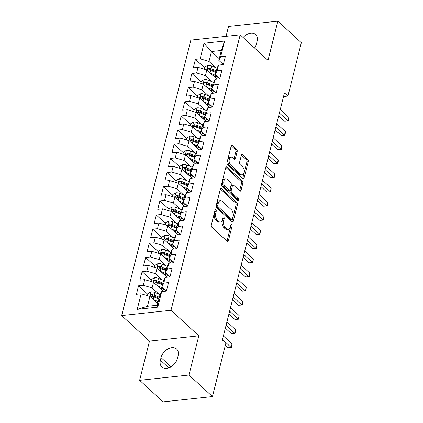 <?xml version="1.0" encoding="UTF-8"?>
<svg xmlns="http://www.w3.org/2000/svg" width="423" height="423" viewBox="0 0 423 423"><rect width="100%" height="100%" fill="white"/><g stroke="black" fill="none" stroke-linecap="round" stroke-linejoin="round"><path stroke-width="0.63" d="M215.878 209.861A1.121 0.64 83.9 0 0 215.513 209.718A1.121 0.64 83.9 0 0 215.037 210.284L211.326 225.047A1.602 0.909 83.9 0 0 211.833 227.22L227.199 241.316A1.602 0.909 83.9 0 0 227.717 241.517A1.602 0.909 83.9 0 0 228.399 240.708L232.105 225.945A1.121 0.64 83.9 0 0 231.756 224.423A1.121 0.64 83.9 0 0 231.392 224.285A1.121 0.64 83.9 0 0 230.91 224.851L230.435 226.76A5.124 2.919 83.9 0 1 228.246 229.345A5.124 2.919 83.9 0 1 226.585 228.7L225.306 227.526A5.124 2.919 83.9 0 1 223.688 220.573L224.169 218.665A1.121 0.64 83.9 0 0 223.815 217.142A1.121 0.64 83.9 0 0 223.45 216.999A1.121 0.64 83.9 0 0 222.974 217.565L222.493 219.479A5.124 2.919 83.9 0 1 220.309 222.064A5.124 2.919 83.9 0 1 218.643 221.414L217.364 220.24A5.124 2.919 83.9 0 1 215.751 213.287L216.232 211.378A1.121 0.64 83.9 0 0 215.878 209.861M237.187 151.582A1.602 0.909 83.9 0 0 236.679 149.409L232.37 145.454A1.602 0.909 83.9 0 0 231.852 145.248A1.602 0.909 83.9 0 0 231.17 146.057L227.051 162.453A1.602 0.909 83.9 0 0 227.553 164.626L242.918 178.723A1.602 0.909 83.9 0 0 243.437 178.924A1.602 0.909 83.9 0 0 244.119 178.115L248.238 161.723A1.602 0.909 83.9 0 0 247.735 159.55L242.527 154.77A1.602 0.909 83.9 0 0 242.009 154.569A1.602 0.909 83.9 0 0 241.327 155.378L239.561 162.395A1.602 0.909 83.9 0 0 240.068 164.568L242.649 166.937A4.283 2.438 83.9 0 1 244.171 171.611A4.283 2.438 83.9 0 1 242.173 174.911A4.283 2.438 83.9 0 1 240.782 174.371L230.667 165.086A4.283 2.438 83.9 0 1 229.144 160.417A4.283 2.438 83.9 0 1 231.143 157.113A4.283 2.438 83.9 0 1 232.534 157.657L234.22 159.201A1.602 0.909 83.9 0 0 234.739 159.402A1.602 0.909 83.9 0 0 235.421 158.599L237.187 151.582L235.854 151.725A1.602 0.909 83.9 0 0 235.347 149.552L231.254 145.798M284.457 92.864L222.382 340.007L225.861 343.196L212.452 396.563L188.975 375.021L198.821 335.809L170.992 310.281L240.185 34.829L268.013 60.357L277.858 21.15L301.34 42.691L287.936 96.058L284.457 92.864M221.515 188.663A1.602 0.909 83.9 0 0 220.996 188.457A1.602 0.909 83.9 0 0 220.314 189.266L216.195 205.663A1.602 0.909 83.9 0 0 216.698 207.836L232.063 221.932A1.602 0.909 83.9 0 0 232.587 222.133A1.602 0.909 83.9 0 0 233.269 221.324L237.388 204.933A1.602 0.909 83.9 0 0 236.88 202.76L221.515 188.663L220.531 188.769M221.62 184.058L225.739 167.661A1.602 0.909 83.9 0 1 226.421 166.852A1.602 0.909 83.9 0 1 226.945 167.059L242.31 181.155A1.602 0.909 83.9 0 1 242.813 183.328L241.052 190.345A1.602 0.909 83.9 0 1 240.364 191.154A1.602 0.909 83.9 0 1 239.846 190.947L233.618 185.232A1.602 0.909 83.9 0 0 233.094 185.031A1.602 0.909 83.9 0 0 232.412 185.84L231.244 190.493A1.602 0.909 83.9 0 0 231.751 192.666L238.239 198.62A1.121 0.64 83.9 0 1 238.635 199.841A1.121 0.64 83.9 0 1 238.112 200.703A1.121 0.64 83.9 0 1 237.747 200.56L222.128 186.231A1.602 0.909 83.9 0 1 221.62 184.058M170.992 310.281L121.66 315.569L190.847 40.116L240.185 34.829M157.768 307.151L137.232 309.356L141.145 293.784L149.959 296.401L147.468 306.31L157.335 305.253L157.768 307.151L161.681 291.584L166.413 291.077L168.544 282.58L163.812 283.087L165.234 277.43L169.967 276.922L172.103 268.425L167.365 268.933L168.788 263.275L173.525 262.768L175.656 254.271L170.924 254.778L172.346 249.115L177.078 248.613L179.209 240.116L174.477 240.624L175.899 234.961L180.632 234.453L182.768 225.961L178.035 226.469L179.458 220.806L184.19 220.298L186.321 211.807L181.589 212.314L183.011 206.651L187.743 206.144L189.879 197.652L185.147 198.16L186.564 192.497L191.302 191.989L193.433 183.497L188.7 184.005L190.123 178.342L194.855 177.834L196.991 169.343L192.254 169.85L193.676 164.187L198.413 163.68L200.544 155.188L195.812 155.696L197.234 150.033L201.967 149.525L204.098 141.033L199.365 141.541L200.788 135.878L205.52 135.371L207.656 126.879L202.924 127.386L204.346 121.724L209.078 121.216L211.209 112.724L206.477 113.232L207.899 107.569L212.632 107.061L214.768 98.57L210.03 99.077L211.452 93.414L216.19 92.907L218.321 84.415L213.589 84.923L215.011 79.26L219.743 78.752L221.879 70.26L217.142 70.768L218.564 65.105L223.302 64.597L225.433 56.106L220.7 56.613L218.844 60.378L221.335 50.469L211.468 51.527L208.978 61.435L215.704 67.601M147.775 294.265L138.543 285.8L136.412 294.292L141.145 293.784M138.543 285.8L143.275 285.292L144.698 279.629L153.512 282.247L163.474 291.389M151.328 280.111L142.102 271.645L139.965 280.137L144.698 279.629M142.102 271.645L146.834 271.138L148.256 265.475L157.065 268.092L167.032 277.234M154.881 265.956L145.655 257.491L143.524 265.982L148.256 265.475M145.655 257.491L150.387 256.983L151.809 251.32L160.624 253.937L170.585 263.08M158.44 251.801L149.208 243.331L147.077 251.828L151.809 251.32M149.208 243.331L153.946 242.828L155.368 237.166L164.177 239.783L174.144 248.925M161.993 237.647L152.766 229.176L150.63 237.673L155.368 237.166M152.766 229.176L157.499 228.669L158.921 223.011L167.735 225.628L177.697 234.77M165.552 223.492L156.32 215.021L154.189 223.518L158.921 223.011M156.32 215.021L161.057 214.514L162.48 208.856L171.289 211.474L181.256 220.616M169.105 209.337L159.878 200.867L157.742 209.364L162.48 208.856M159.878 200.867L164.61 200.359L166.033 194.702L174.847 197.319L184.809 206.461M172.663 195.183L163.431 186.712L161.3 195.209L166.033 194.702M163.431 186.712L168.164 186.205L169.586 180.547L178.4 183.164L188.362 192.306M176.217 181.028L166.99 172.558L164.854 181.055L169.586 180.547M166.99 172.558L171.722 172.05L173.144 166.392L181.953 169.01L191.92 178.152M179.77 166.874L170.543 158.403L168.412 166.9L173.144 166.392M170.543 158.403L175.275 157.895L176.698 152.238L185.512 154.855L195.474 163.997M183.328 152.719L174.096 144.248L171.965 152.74L176.698 152.238M174.096 144.248L178.834 143.741L180.256 138.078L189.065 140.7L199.032 149.842M186.881 138.564L177.655 130.094L175.519 138.585L180.256 138.078M177.655 130.094L182.387 129.586L183.809 123.923L192.624 126.546L202.585 135.688M190.44 124.404L181.208 115.939L179.077 124.431L183.809 123.923M181.208 115.939L185.946 115.431L187.368 109.769L196.177 112.391L206.144 121.533M193.993 110.25L184.766 101.784L182.63 110.276L187.368 109.769M184.766 101.784L189.499 101.277L190.921 95.614L199.735 98.236L209.697 107.379M197.552 96.095L188.32 87.63L186.189 96.121L190.921 95.614M188.32 87.63L193.052 87.122L194.474 81.459L203.289 84.082L213.25 93.224M201.105 81.94L191.878 73.475L189.742 81.967L194.474 81.459M191.878 73.475L196.61 72.968L198.033 67.305L206.842 69.927L216.809 79.069M204.658 67.786L195.431 59.32L193.3 67.812L198.033 67.305M195.431 59.32L200.164 58.813L204.076 43.241L224.608 41.042L220.7 56.613M219.77 78.641L215.286 74.533L216.708 68.87L218.564 65.105M217.142 70.768L215.286 74.533M219.267 58.686L211.468 51.527L204.076 43.241M200.164 58.813L208.978 61.435M216.216 92.796L211.733 88.687L213.155 83.024L215.011 79.26M213.589 84.923L211.733 88.687M206.842 69.927L205.419 75.59L212.145 81.755M196.61 72.968L205.419 75.59M212.658 106.95L208.179 102.842L209.602 97.179L211.452 93.414M210.03 99.077L208.179 102.842M203.289 84.082L201.866 89.745L208.592 95.91M193.052 87.122L201.866 89.745M209.105 121.11L204.621 116.997L206.043 111.334L207.899 107.569M206.477 113.232L204.621 116.997M199.735 98.236L198.313 103.899L205.033 110.065M189.499 101.277L198.313 103.899M205.552 135.265L201.068 131.151L202.49 125.488L204.346 121.724M202.924 127.386L201.068 131.151M196.177 112.391L194.754 118.054L201.48 124.219M185.946 115.431L194.754 118.054M201.993 149.419L197.509 145.306L198.932 139.643L200.788 135.878M199.365 141.541L197.509 145.306M192.624 126.546L191.201 132.209L197.922 138.379M182.387 129.586L191.201 132.209M198.44 163.574L193.956 159.46L195.378 153.798L197.234 150.033M195.812 155.696L193.956 159.46M189.065 140.7L187.643 146.363L194.369 152.534M178.834 143.741L187.643 146.363M194.881 177.729L190.403 173.615L191.82 167.952L193.676 164.187M192.254 169.85L190.403 173.615M185.512 154.855L184.09 160.518L190.815 166.688M175.275 157.895L184.09 160.518M191.328 191.883L186.844 187.77L188.267 182.107L190.123 178.342M188.7 184.005L186.844 187.77M181.953 169.01L180.531 174.673L187.257 180.843M171.722 172.05L180.531 174.673M187.77 206.038L183.291 201.924L184.714 196.261L186.564 192.497M185.147 198.16L183.291 201.924M178.4 183.164L176.978 188.827L183.704 194.998M168.164 186.205L176.978 188.827M184.216 220.193L179.733 216.079L181.155 210.416L183.011 206.651M181.589 212.314L179.733 216.079M174.847 197.319L173.425 202.982L180.145 209.152M164.61 200.359L173.425 202.982M180.663 234.347L176.18 230.234L177.602 224.571L179.458 220.806M178.035 226.469L176.18 230.234M171.289 211.474L169.866 217.136L176.592 223.307M161.057 214.514L169.866 217.136M177.105 248.502L172.621 244.388L174.043 238.725L175.899 234.961M174.477 240.624L172.621 244.388M167.735 225.628L166.313 231.291L173.033 237.462M157.499 228.669L166.313 231.291M173.552 262.657L169.068 258.543L170.49 252.88L172.346 249.115M170.924 254.778L169.068 258.543M164.177 239.783L162.755 245.446L169.48 251.616M153.946 242.828L162.755 245.446M169.993 276.811L165.515 272.698L166.937 267.035L168.788 263.275M167.365 268.933L165.515 272.698M160.624 253.937L159.201 259.6L165.927 265.771M150.387 256.983L159.201 259.6M166.44 290.966L161.956 286.852L163.378 281.189L165.234 277.43M163.812 283.087L161.956 286.852M157.065 268.092L155.643 273.755L162.369 279.926M146.834 271.138L155.643 273.755M157.335 305.253L159.825 295.344L161.681 291.584M153.512 282.247L152.09 287.91L158.815 294.08M143.275 285.292L152.09 287.91M283.537 96.529L287.936 96.058M277.858 21.15L228.526 26.438L226.035 36.346M198.821 335.809L149.488 341.097L139.638 380.309L188.975 375.021M139.638 380.309L163.119 401.85L212.452 396.563M149.488 341.097L121.66 315.569M223.328 64.486L218.844 60.378M149.959 296.401L157.758 303.561M137.232 309.356L147.468 306.31M221.335 50.469L224.608 41.042M160.396 360.179A10.438 7.207 -47.5 0 0 161.872 366.953A10.438 7.207 -47.5 0 0 170.617 367.011A10.438 7.207 -47.5 0 0 177.464 358.35L178.104 355.801A10.438 7.207 -47.5 0 0 176.624 349.023A10.438 7.207 -47.5 0 0 167.883 348.97A10.438 7.207 -47.5 0 0 161.036 357.631L160.396 360.179L168.751 367.846M254.535 47.995A10.438 7.207 -47.5 0 0 256.465 43.828L257.105 41.28A10.438 7.207 -47.5 0 0 255.629 34.501A10.438 7.207 -47.5 0 0 243.098 37.504M157.79 303.455L155.971 301.784M163.606 291.373L159.524 287.629M167.164 277.218L163.082 273.475M170.718 263.064L166.636 259.32M174.276 248.909L170.194 245.166M177.829 234.754L173.747 231.011M181.382 220.6L177.3 216.856M184.941 206.445L180.859 202.702M188.494 192.291L184.412 188.547M192.053 178.136L187.971 174.392M195.606 163.981L191.524 160.238M199.164 149.827L195.082 146.083M202.717 135.672L198.636 131.928M206.271 121.517L202.189 117.774M209.829 107.363L205.747 103.619M213.382 93.208L209.3 89.465M216.941 79.053L212.859 75.31M214.916 210.765A1.121 0.64 83.9 0 1 214.895 211.521L214.419 213.435A5.124 2.919 83.9 0 0 216.031 220.383L217.364 220.24M220.309 222.064L218.977 222.207A5.124 2.919 83.9 0 1 217.311 221.557L216.031 220.383M228.246 229.345L226.913 229.493A5.124 2.919 83.9 0 1 225.253 228.843L223.968 227.669A5.124 2.919 83.9 0 1 222.355 220.716L222.836 218.807A1.121 0.64 83.9 0 0 222.852 218.051M226.977 241.115A1.602 0.909 83.9 0 0 227.066 240.851L230.773 226.088A1.121 0.64 83.9 0 0 230.789 225.332M231.846 221.731A1.602 0.909 83.9 0 0 231.936 221.467L236.05 205.076A1.602 0.909 83.9 0 0 235.548 202.903L220.399 189.007M217.776 205.229A1.121 0.64 83.9 0 0 218.125 206.752L231.614 219.125A1.121 0.64 83.9 0 0 231.978 219.267A1.121 0.64 83.9 0 0 232.454 218.702L232.962 216.687A5.124 2.919 83.9 0 0 231.349 209.734L222.128 201.279A5.124 2.919 83.9 0 0 220.468 200.629A5.124 2.919 83.9 0 0 218.279 203.214L217.776 205.229L216.444 205.372A1.121 0.64 83.9 0 0 216.793 206.895L218.125 206.752M231.978 219.267L230.646 219.41A1.121 0.64 83.9 0 1 230.281 219.267L216.793 206.895M220.468 200.629L219.135 200.772A5.124 2.919 83.9 0 0 216.946 203.357L218.279 203.214M216.444 205.372L216.946 203.357M225.829 167.402L240.973 181.298L242.31 181.155M239.63 190.747A1.602 0.909 83.9 0 0 239.714 190.487L241.48 183.471A1.602 0.909 83.9 0 0 240.973 181.298M233.094 185.031L231.762 185.174A1.602 0.909 83.9 0 0 231.08 185.983L229.911 190.636A1.602 0.909 83.9 0 0 230.413 192.809L236.901 198.762L238.239 198.62M237.287 200.137A1.121 0.64 83.9 0 0 236.901 198.762M227.151 179.299A4.283 2.438 83.9 0 0 225.76 178.76A4.283 2.438 83.9 0 0 223.762 182.059A4.283 2.438 83.9 0 0 225.285 186.733L228.848 190.001A1.602 0.909 83.9 0 0 229.366 190.207A1.602 0.909 83.9 0 0 230.049 189.398L231.217 184.74A1.602 0.909 83.9 0 0 230.715 182.567L227.151 179.299M225.76 178.76L224.428 178.903A4.283 2.438 83.9 0 0 222.429 182.202A4.283 2.438 83.9 0 0 223.952 186.876L225.285 186.733M229.366 190.207L228.034 190.35A1.602 0.909 83.9 0 1 227.516 190.144L223.952 186.876M234.004 159A1.602 0.909 83.9 0 0 234.088 158.741L235.854 151.725M231.143 157.113L229.811 157.256A4.283 2.438 83.9 0 0 227.812 160.56A4.283 2.438 83.9 0 0 229.335 165.229L230.667 165.086M242.173 174.911L240.84 175.053A4.283 2.438 83.9 0 1 239.45 174.514L229.335 165.229M242.702 178.522A1.602 0.909 83.9 0 0 242.786 178.257L246.905 161.866A1.602 0.909 83.9 0 0 246.403 159.693L241.411 155.114M155.706 301.678L158.001 302.604M153.649 299.791L158.244 301.641M147.426 295.651L147.95 293.557L150.974 291.854A4.32 1.93 14.1 0 1 154.903 292.499L160.174 294.63M159.344 297.253L154.226 295.191A4.32 1.93 -165.9 0 0 151.408 294.535L150.271 295.466L150.979 296.232A4.32 1.93 14.1 0 1 153.798 296.888L158.916 298.955M151.408 294.535L152.655 295.682A2.2 0.983 14.1 0 1 153.396 295.915L159.101 298.215M225.29 345.459L227.812 347.775L231.143 347.415L222.509 339.495M232.031 343.878L231.54 347.5L231.143 347.415L232.031 343.878L223.397 335.957M231.54 347.5L227.812 347.775M159.265 287.524L162.977 289.025A10.358 4.627 14.1 0 1 166.075 290.627M157.203 285.636L163.32 288.105M150.979 281.496L151.508 279.402L154.527 277.7A4.32 1.93 14.1 0 1 158.456 278.345L163.733 280.475M166.26 290.802L166.075 290.865A5.954 2.66 -165.9 0 0 165.382 291.188M162.897 283.098L157.779 281.036A4.32 1.93 -165.9 0 0 154.961 280.38L154.337 280.549L153.829 281.311L154.532 282.078A4.32 1.93 14.1 0 1 157.356 282.733L162.474 284.801M154.961 280.38L156.214 281.528A2.2 0.983 14.1 0 1 156.954 281.76L162.659 284.06M162.818 273.369L166.535 274.871A10.358 4.627 14.1 0 1 169.628 276.473M160.756 271.481L166.874 273.951M154.538 267.341L155.061 265.247L158.086 263.545A4.32 1.93 14.1 0 1 162.014 264.19L167.286 266.321M169.819 276.647L169.634 276.711A5.954 2.66 -165.9 0 0 168.936 277.028M166.456 268.943L161.337 266.881A4.32 1.93 -165.9 0 0 158.514 266.226L157.382 267.156L158.091 267.923A4.32 1.93 14.1 0 1 160.909 268.579L166.028 270.646M158.514 266.226L159.767 267.373A2.2 0.983 14.1 0 1 160.507 267.606L166.213 269.906M225.369 328.116L231.365 333.62L234.696 333.261L226.062 325.34M235.59 329.723L235.098 333.345L234.696 333.261L235.59 329.723L226.955 321.803M235.098 333.345L231.365 333.62M228.922 313.961L234.918 319.465L238.255 319.106L229.62 311.185M239.143 315.569L238.651 319.191L238.255 319.106L239.143 315.569L230.509 307.643M238.651 319.191L234.918 319.465M166.376 259.214L170.088 260.716A10.358 4.627 14.1 0 1 173.181 262.318M164.314 257.327L170.432 259.796M158.091 253.187L158.614 251.093L161.639 249.39A4.32 1.93 14.1 0 1 165.567 250.035L170.844 252.166M173.372 262.493L173.187 262.556A5.954 2.66 -165.9 0 0 172.494 262.873M170.009 254.789L164.891 252.727A4.32 1.93 -165.9 0 0 162.072 252.071L161.449 252.24L160.941 253.002L161.644 253.768A4.32 1.93 14.1 0 1 164.468 254.424L169.586 256.491M162.072 252.071L163.32 253.218A2.2 0.983 14.1 0 1 164.061 253.451L169.771 255.751M169.93 245.06L173.642 246.561A10.358 4.627 14.1 0 1 176.74 248.164M167.868 243.167L173.985 245.636M161.644 239.032L162.173 236.938L165.197 235.236A4.32 1.93 14.1 0 1 169.121 235.881L174.398 238.012M176.93 248.338L176.745 248.401A5.954 2.66 -165.9 0 0 176.047 248.719M173.567 240.634L168.449 238.572A4.32 1.93 -165.9 0 0 165.626 237.916L165.002 238.086L164.494 238.847L165.203 239.614A4.32 1.93 14.1 0 1 168.021 240.269L173.139 242.337M165.626 237.916L166.879 239.064A2.2 0.983 14.1 0 1 167.619 239.296L173.324 241.596M232.476 299.807L238.477 305.306L241.808 304.951L233.173 297.031M242.696 301.414L242.564 303.619L242.205 305.036L241.808 304.951L242.696 301.414L234.062 293.488M242.205 305.036L238.477 305.306M236.034 285.652L242.03 291.151L245.366 290.797L236.732 282.876M246.255 287.259L245.763 290.881L245.366 290.797L246.255 287.259L237.62 279.333M245.763 290.881L242.03 291.151M173.483 230.905L177.2 232.407A10.358 4.627 14.1 0 1 180.293 234.009M171.426 229.012L177.544 231.481M165.203 224.877L165.726 222.784L168.751 221.081A4.32 1.93 14.1 0 1 172.679 221.726L177.956 223.857M180.484 234.183L180.298 234.247A5.954 2.66 -165.9 0 0 179.606 234.564M177.121 226.479L172.002 224.417A4.32 1.93 -165.9 0 0 169.184 223.762L168.56 223.931L168.053 224.692L168.756 225.459A4.32 1.93 14.1 0 1 171.574 226.115L176.692 228.182M169.184 223.762L170.432 224.909A2.2 0.983 14.1 0 1 171.172 225.142L176.877 227.442M239.587 271.497L245.589 276.996L248.92 276.642L240.285 268.721M249.808 273.105L249.676 275.31L249.316 276.727L248.92 276.642L249.808 273.105L241.173 265.179M249.316 276.727L245.589 276.996M177.041 216.75L180.753 218.252A10.358 4.627 14.1 0 1 183.852 219.854M174.979 214.858L181.097 217.327M168.756 210.723L169.285 208.629L172.304 206.926A4.32 1.93 14.1 0 1 176.232 207.571L181.509 209.702M184.037 220.029L183.857 220.092A5.954 2.66 -165.9 0 0 183.159 220.409M180.674 212.325L175.561 210.263A4.32 1.93 -165.9 0 0 172.737 209.607L172.113 209.776L171.606 210.538L172.309 211.304A4.32 1.93 14.1 0 1 175.133 211.96L180.251 214.027M172.737 209.607L173.99 210.754A2.2 0.983 14.1 0 1 174.731 210.987L180.436 213.287M243.146 257.343L249.142 262.842L252.478 262.487L243.844 254.567M253.366 258.95L252.875 262.567L252.478 262.487L253.366 258.95L244.732 251.024M252.875 262.567L249.142 262.842M180.595 202.596L184.312 204.098A10.358 4.627 14.1 0 1 187.405 205.7M178.532 200.703L184.655 203.172M172.314 196.568L172.838 194.474L175.862 192.772A4.32 1.93 14.1 0 1 179.791 193.417L185.063 195.548M187.595 205.874L187.41 205.938A5.954 2.66 -165.9 0 0 186.712 206.255M184.232 198.17L179.114 196.108A4.32 1.93 -165.9 0 0 176.291 195.452L175.159 196.383L175.868 197.15A4.32 1.93 14.1 0 1 178.686 197.805L183.804 199.873M176.291 195.452L177.544 196.6A2.2 0.983 14.1 0 1 178.284 196.832L183.989 199.133M184.153 188.441L187.865 189.938A10.358 4.627 14.1 0 1 190.963 191.545M182.091 186.548L188.209 189.018M175.868 182.413L176.396 180.32L179.415 178.617A4.32 1.93 14.1 0 1 183.344 179.262L188.621 181.393M191.148 191.719L190.963 191.783A5.954 2.66 -165.9 0 0 190.271 192.1M187.786 184.016L182.667 181.953A4.32 1.93 -165.9 0 0 179.849 181.298L179.225 181.467L178.718 182.228L179.421 182.995A4.32 1.93 14.1 0 1 182.244 183.651L187.363 185.713M179.849 181.298L181.102 182.445A2.2 0.983 14.1 0 1 181.842 182.678L187.548 184.978M187.706 174.287L191.423 175.783A10.358 4.627 14.1 0 1 194.517 177.39M185.644 172.394L191.762 174.863M179.426 168.259L179.949 166.165L182.974 164.462A4.32 1.93 14.1 0 1 186.903 165.107L192.174 167.238M194.707 177.565L194.522 177.628A5.954 2.66 -165.9 0 0 193.824 177.946M191.344 169.861L186.226 167.794A4.32 1.93 -165.9 0 0 183.402 167.143L182.778 167.312L182.271 168.074L182.979 168.84A4.32 1.93 14.1 0 1 185.797 169.496L190.916 171.558M183.402 167.143L184.655 168.291A2.2 0.983 14.1 0 1 185.396 168.518L191.101 170.823M191.265 160.132L194.977 161.628A10.358 4.627 14.1 0 1 198.07 163.236M189.203 158.239L195.32 160.708M182.979 154.104L183.503 152.01L186.527 150.308A4.32 1.93 14.1 0 1 190.456 150.953L195.733 153.084M198.26 163.41L198.075 163.474A5.954 2.66 -165.9 0 0 197.382 163.791M194.897 155.706L189.779 153.639A4.32 1.93 -165.9 0 0 186.961 152.989L186.337 153.158L185.829 153.919L186.532 154.686A4.32 1.93 14.1 0 1 189.356 155.341L194.469 157.404M186.961 152.989L188.209 154.136A2.2 0.983 14.1 0 1 188.949 154.363L194.659 156.669M194.818 145.977L198.53 147.474A10.358 4.627 14.1 0 1 201.628 149.081M192.756 144.084L198.873 146.554M186.532 139.95L187.061 137.856L190.086 136.153A4.32 1.93 14.1 0 1 194.009 136.798L199.286 138.929M201.819 149.256L201.634 149.314A5.954 2.66 -165.9 0 0 200.936 149.636M198.456 141.552L193.337 139.484A4.32 1.93 -165.9 0 0 190.514 138.834L189.89 139.003L189.382 139.764L190.086 140.531A4.32 1.93 14.1 0 1 192.909 141.187L198.027 143.249M190.514 138.834L191.767 139.981A2.2 0.983 14.1 0 1 192.507 140.209L198.213 142.514M198.371 131.823L202.088 133.319A10.358 4.627 14.1 0 1 205.181 134.926M196.314 129.93L202.432 132.399M190.091 125.795L190.614 123.701L193.639 121.998A4.32 1.93 14.1 0 1 197.567 122.644L202.844 124.769M205.372 135.101L205.187 135.159A5.954 2.66 -165.9 0 0 204.494 135.482M202.009 127.397L196.891 125.33A4.32 1.93 -165.9 0 0 194.072 124.679L192.936 125.61L193.644 126.377A4.32 1.93 14.1 0 1 196.462 127.032L201.581 129.094M194.072 124.679L195.32 125.827A2.2 0.983 14.1 0 1 196.061 126.054L201.766 128.359M201.93 117.668L205.641 119.164A10.358 4.627 14.1 0 1 208.74 120.772M199.868 115.775L205.985 118.244M193.644 111.64L194.173 109.546L197.192 107.844A4.32 1.93 14.1 0 1 201.121 108.489L206.398 110.615M208.925 120.946L208.74 121.004A5.954 2.66 -165.9 0 0 208.047 121.327M205.562 113.242L200.444 111.175A4.32 1.93 -165.9 0 0 197.626 110.525L197.002 110.689L196.494 111.455L197.197 112.222A4.32 1.93 14.1 0 1 200.021 112.878L205.139 114.94M197.626 110.525L198.879 111.672A2.2 0.983 14.1 0 1 199.619 111.899L205.324 114.205M205.483 103.513L209.2 105.01A10.358 4.627 14.1 0 1 212.293 106.617M203.421 101.62L209.538 104.09M197.203 97.48L197.726 95.387L200.751 93.689A4.32 1.93 14.1 0 1 204.679 94.334L209.951 96.46M212.483 106.792L212.298 106.85A5.954 2.66 -165.9 0 0 211.6 107.172M209.121 99.088L204.002 97.02A4.32 1.93 -165.9 0 0 201.179 96.37L200.56 96.534L200.047 97.301L200.756 98.067A4.32 1.93 14.1 0 1 203.574 98.723L208.692 100.785M201.179 96.37L202.432 97.517A2.2 0.983 14.1 0 1 203.172 97.745L208.877 100.05M209.041 89.359L212.753 90.855A10.358 4.627 14.1 0 1 215.846 92.463M206.979 87.466L213.097 89.935M200.756 83.326L201.285 81.232L204.304 79.535A4.32 1.93 14.1 0 1 208.232 80.18L213.509 82.305M216.037 92.637L215.852 92.695A5.954 2.66 -165.9 0 0 215.159 93.018M212.674 84.933L207.556 82.866A4.32 1.93 -165.9 0 0 204.737 82.215L204.113 82.379L203.606 83.146L204.309 83.913A4.32 1.93 14.1 0 1 207.133 84.568L212.251 86.63M204.737 82.215L205.99 83.363A2.2 0.983 14.1 0 1 206.725 83.59L212.436 85.895M246.699 243.188L252.7 248.687L256.031 248.333L247.397 240.412M256.92 244.795L256.428 248.412L256.031 248.333L256.92 244.795L248.285 236.869M256.428 248.412L252.7 248.687M250.257 229.033L256.253 234.532L259.585 234.178L250.95 226.257M260.478 230.641L259.986 234.257L259.585 234.178L260.478 230.641L251.844 222.715M259.986 234.257L256.253 234.532M253.811 214.879L259.807 220.378L263.143 220.023L254.509 212.103M264.031 216.481L263.894 218.691L263.54 220.103L263.143 220.023L264.031 216.481L255.397 208.56M263.54 220.103L259.807 220.378M257.364 200.719L263.365 206.223L266.696 205.869L258.062 197.943M267.585 202.326L267.452 204.536L267.093 205.948L266.696 205.869L267.585 202.326L258.95 194.406M267.093 205.948L263.365 206.223M260.922 186.564L266.918 192.068L270.255 191.714L261.62 183.788M271.143 188.172L271.006 190.382L270.651 191.793L270.255 191.714L271.143 188.172L262.509 180.251M270.651 191.793L266.918 192.068M264.475 172.41L270.477 177.914L273.808 177.56L265.173 169.634M274.696 174.017L274.559 176.227L274.204 177.639L273.808 177.56L274.696 174.017L266.062 166.096M274.204 177.639L270.477 177.914M268.034 158.255L274.03 163.759L277.366 163.405L268.732 155.479M278.255 159.862L278.117 162.072L277.763 163.484L277.366 163.405L278.255 159.862L269.62 151.942M277.763 163.484L274.03 163.759M271.587 144.1L277.588 149.605L280.92 149.25L272.285 141.324M281.808 145.708L281.67 147.918L281.316 149.33L280.92 149.25L281.808 145.708L273.173 137.787M281.316 149.33L277.588 149.605M275.146 129.946L281.142 135.45L284.473 135.096L275.838 127.17M285.361 131.553L285.229 133.758L284.869 135.175L284.473 135.096L285.361 131.553L276.732 123.632M284.869 135.175L281.142 135.45M212.595 75.204L216.306 76.7A10.358 4.627 14.1 0 1 219.405 78.308M210.532 73.311L216.65 75.78M204.314 69.171L204.838 67.077L207.862 65.38A4.32 1.93 14.1 0 1 211.786 66.025L217.062 68.151M219.595 78.482L219.41 78.541A5.954 2.66 -165.9 0 0 218.712 78.863M216.232 70.778L211.114 68.711A4.32 1.93 -165.9 0 0 208.29 68.061L207.667 68.225L207.159 68.991L207.867 69.758A4.32 1.93 14.1 0 1 210.686 70.414L215.804 72.476M208.29 68.061L209.544 69.208A2.2 0.983 14.1 0 1 210.284 69.435L215.989 71.741M278.699 115.791L284.695 121.295L288.031 120.941L279.397 113.015M288.92 117.398L288.428 121.02L288.031 120.941L288.92 117.398L280.285 109.478M288.428 121.02L284.695 121.295M214.419 213.435L215.751 213.287M217.311 221.557L218.643 221.414M222.836 218.807L224.169 218.665M222.355 220.716L223.688 220.573M223.968 227.669L225.306 227.526M225.253 228.843L226.585 228.7M230.773 226.088L232.105 225.945M227.066 240.851L228.399 240.708M214.895 211.521L216.232 211.378M235.548 202.903L236.88 202.76M236.05 205.076L237.388 204.933M231.936 221.467L233.269 221.324M230.281 219.267L231.614 219.125M225.956 167.164L226.945 167.059M241.48 183.471L242.813 183.328M239.714 190.487L241.052 190.345M231.08 185.983L232.412 185.84M229.911 190.636L231.244 190.493M230.413 192.809L231.751 192.666M227.516 190.144L228.848 190.001M234.088 158.741L235.421 158.599M239.45 174.514L240.782 174.371M241.544 154.876L242.527 154.77M246.403 159.693L247.735 159.55M246.905 161.866L248.238 161.723M242.786 178.257L244.119 178.115M231.386 145.56L232.37 145.454M235.347 149.552L236.679 149.409M171.008 366.783L161.036 357.631M150.9 291.896L149.779 296.349M153.798 296.888L153.179 299.357M154.903 292.499L154.226 295.191M154.453 277.742L153.332 282.194M157.356 282.733L156.732 285.202M158.456 278.345L157.779 281.036M158.006 263.587L156.891 268.039M160.909 268.579L160.291 271.048M162.014 264.19L161.337 266.881M161.565 249.433L160.444 253.885M164.468 254.424L163.844 256.893M165.567 250.035L164.891 252.727M165.118 235.278L164.002 239.73M168.021 240.269L167.402 242.739M169.121 235.881L168.449 238.572M168.677 221.123L167.556 225.575M171.574 226.115L170.955 228.584M172.679 221.726L172.002 224.417M172.23 206.969L171.114 211.421M175.133 211.96L174.509 214.429M176.232 207.571L175.561 210.263M175.783 192.814L174.667 197.266M178.686 197.805L178.067 200.275M179.791 193.417L179.114 196.108M179.341 178.659L178.22 183.111M182.244 183.651L181.62 186.12M183.344 179.262L182.667 181.953M182.895 164.505L181.779 168.957M185.797 169.496L185.179 171.965M186.903 165.107L186.226 167.794M186.453 150.35L185.332 154.802M189.356 155.341L188.732 157.811M190.456 150.953L189.779 153.639M190.006 136.195L188.891 140.648M192.909 141.187L192.291 143.656M194.009 136.798L193.337 139.484M193.565 122.041L192.444 126.493M196.462 127.032L195.844 129.501M197.567 122.644L196.891 125.33M197.118 107.886L196.002 112.338M200.021 112.878L199.397 115.347M201.121 108.489L200.444 111.175M200.671 93.732L199.556 98.184M203.574 98.723L202.955 101.192M204.679 94.334L204.002 97.02M204.23 79.577L203.109 84.029M207.133 84.568L206.509 87.038M208.232 80.18L207.556 82.866M207.783 65.422L206.667 69.874M210.686 70.414L210.067 72.883M211.786 66.025L211.114 68.711"/></g></svg>
